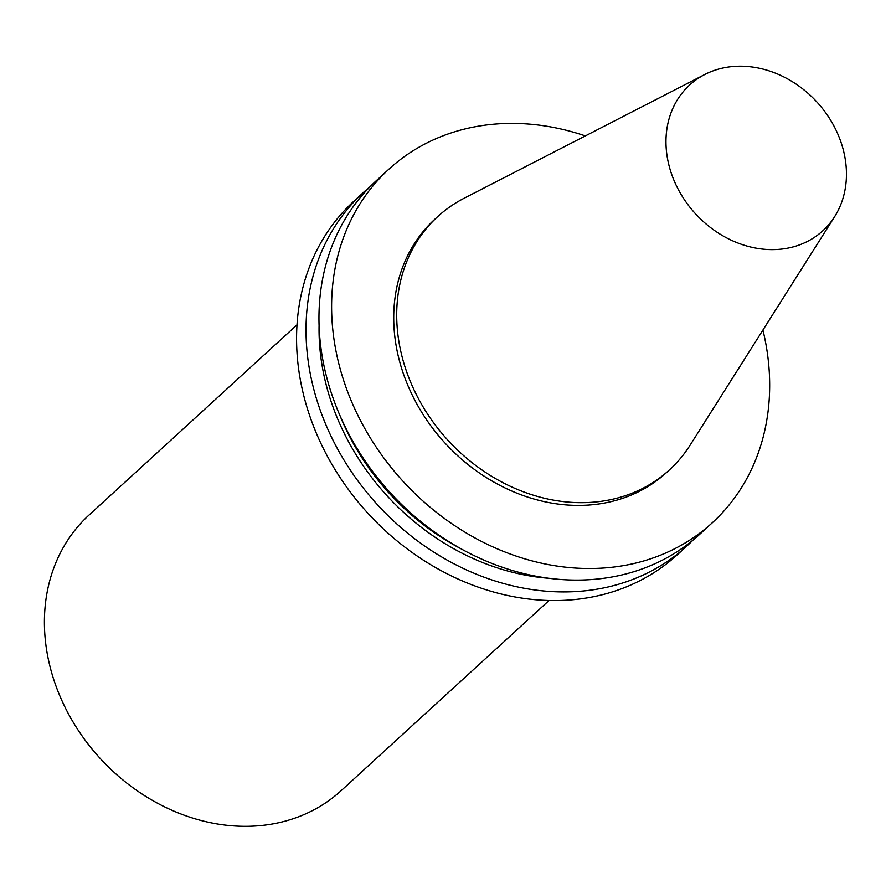 <?xml version="1.0" encoding="UTF-8"?>
<svg xmlns="http://www.w3.org/2000/svg" width="891" height="891" viewBox="0 0 891 891"><rect width="100%" height="100%" fill="white"/><g stroke="black" fill="none" stroke-linecap="round" stroke-linejoin="round"><path stroke-width="1.34" d="M833.263 124.751A98.723 82.518 -132.4 0 1 834.689 216.569A98.723 82.518 -132.4 0 1 695.314 213.595A98.723 82.518 -132.4 0 1 704.748 74.521A98.723 82.518 -132.4 0 1 833.263 124.751M834.689 216.569L690.08 445.222A171.651 143.462 -132.4 0 1 669.464 469.869A171.651 143.462 -132.4 0 1 447.75 440.043A171.651 143.462 -132.4 0 1 437.759 216.558A171.651 143.462 -132.4 0 1 464.155 198.225L704.748 74.521M669.464 469.869L666.479 472.609A171.651 143.462 -132.4 0 1 444.765 442.782A171.651 143.462 -132.4 0 1 434.775 219.286L437.759 216.558M762.919 330.049A239.601 200.263 -132.4 0 1 712.332 522.739A239.601 200.263 -132.4 0 1 402.855 481.107A239.601 200.263 -132.4 0 1 388.91 169.156A239.601 200.263 -132.4 0 1 585.342 135.911M712.332 522.739L699.691 534.31A239.601 200.263 -132.4 0 1 390.213 492.678A239.601 200.263 -132.4 0 1 376.269 180.717L388.91 169.156M461.56 549.068A224.242 187.422 -132.4 0 1 340.384 416.598M549.78 578.359A228.23 190.763 -132.4 0 1 319.067 326.128M693.064 540.057A239.601 200.263 -132.4 0 1 686.761 546.138A239.601 200.263 -132.4 0 1 377.272 504.506A239.601 200.263 -132.4 0 1 363.328 192.545A239.601 200.263 -132.4 0 1 369.954 186.809M686.761 546.138L677.294 554.792A239.601 200.263 -132.4 0 1 367.816 513.16A239.601 200.263 -132.4 0 1 353.872 201.21L363.328 192.545M549.068 600.478L341.186 790.629A186.765 156.103 -132.4 0 1 99.948 758.174A186.765 156.103 -132.4 0 1 89.078 515.009L296.97 324.859"/></g></svg>
